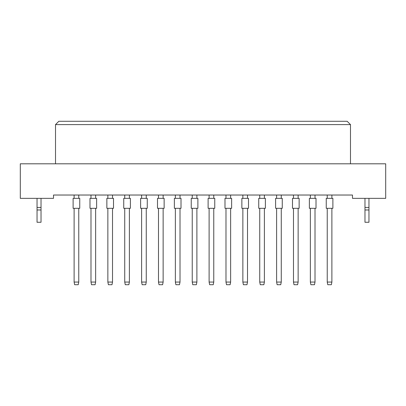 <?xml version="1.0" encoding="UTF-8"?>
<svg xmlns="http://www.w3.org/2000/svg" width="406" height="406" viewBox="0 0 406 406"><rect width="100%" height="100%" fill="white"/><g stroke="black" fill="none" stroke-linecap="round" stroke-linejoin="round"><path stroke-width="0.61" d="M352.484 198.351L385.7 198.351L385.7 163.801L20.3 163.801L20.3 198.351L53.516 198.351L53.516 195.027L352.484 195.027L352.484 198.351M350.49 163.801L350.49 124.606L55.51 124.606L55.51 163.801M55.51 124.606L58.834 121.282L347.166 121.282L350.49 124.606M73.116 208.314L73.116 198.351L79.759 198.351L79.759 208.314L73.116 208.314M78.764 208.314L78.764 282.058L78.231 284.718L74.643 284.718L74.115 282.058L74.115 208.314M74.115 282.058L78.764 282.058M74.115 198.351L74.115 195.027M78.764 195.027L78.764 198.351M79.759 208.314L79.759 198.351M89.99 208.314L89.99 198.351L96.633 198.351L96.633 208.314L89.99 208.314L89.99 198.351M95.638 208.314L95.638 282.058L95.105 284.718L91.517 284.718L90.99 282.058L90.99 208.314M90.99 282.058L95.638 282.058M90.99 198.351L90.99 195.027M95.638 195.027L95.638 198.351M96.633 208.314L96.633 198.351M106.864 208.314L106.864 198.351L113.513 198.351L113.513 208.314L106.864 208.314L106.864 198.351M112.513 208.314L112.513 282.058L111.98 284.718L108.397 284.718L107.864 282.058L107.864 208.314M107.864 282.058L112.513 282.058M107.864 198.351L107.864 195.027M112.513 195.027L112.513 198.351M140.618 208.314L140.618 198.351L147.261 198.351L147.261 208.314L140.618 208.314M146.261 208.314L146.261 282.058L145.734 284.718L142.146 284.718L141.613 282.058L141.613 208.314M141.613 282.058L146.261 282.058M141.613 198.351L141.613 195.027M146.261 195.027L146.261 198.351M174.367 208.314L174.367 198.351L181.01 198.351L181.01 208.314L174.367 208.314L174.367 198.351M180.015 208.314L180.015 282.058L179.482 284.718L175.894 284.718L175.362 282.058L175.362 208.314M175.362 282.058L180.015 282.058M175.362 198.351L175.362 195.027M180.015 195.027L180.015 198.351M208.116 208.314L208.116 198.351L214.759 198.351L214.759 208.314L208.116 208.314M213.764 208.314L213.764 282.058L213.231 284.718L209.643 284.718L209.11 282.058L209.11 208.314M209.11 282.058L213.764 282.058M209.11 198.351L209.11 195.027M213.764 195.027L213.764 198.351M113.513 208.314L113.513 198.351M147.261 208.314L147.261 198.351M181.01 208.314L181.01 198.351M123.744 208.314L123.744 198.351L130.387 198.351L130.387 208.314L123.744 208.314L123.744 198.351M129.387 208.314L129.387 282.058L128.859 284.718L125.271 284.718L124.738 282.058L124.738 208.314M124.738 282.058L129.387 282.058M124.738 198.351L124.738 195.027M129.387 195.027L129.387 198.351M157.492 208.314L157.492 198.351L164.136 198.351L164.136 208.314L157.492 208.314M163.136 208.314L163.136 282.058L162.608 284.718L159.02 284.718L158.487 282.058L158.487 208.314M158.487 282.058L163.136 282.058M158.487 198.351L158.487 195.027M163.136 195.027L163.136 198.351M191.241 208.314L191.241 198.351L197.884 198.351L197.884 208.314L191.241 208.314M196.89 208.314L196.89 282.058L196.357 284.718L192.769 284.718L192.236 282.058L192.236 208.314M192.236 282.058L196.89 282.058M192.236 198.351L192.236 195.027M196.89 195.027L196.89 198.351M224.99 208.314L224.99 198.351L231.633 198.351L231.633 208.314L224.99 208.314L224.99 198.351M230.638 208.314L230.638 282.058L230.106 284.718L226.518 284.718L225.985 282.058L225.985 208.314M225.985 282.058L230.638 282.058M225.985 198.351L225.985 195.027M230.638 195.027L230.638 198.351M130.387 208.314L130.387 198.351M41.026 209.978L37.042 209.978L37.042 222.265L41.026 222.265L41.026 207.451L37.042 207.451L37.042 198.351M41.026 207.451L41.026 198.351M37.042 209.978L37.042 207.451M368.958 209.978L364.974 209.978L364.974 222.265L368.958 222.265L368.958 207.451L364.974 207.451L364.974 198.351M368.958 207.451L368.958 198.351M364.974 209.978L364.974 207.451M241.864 208.314L241.864 198.351L248.508 198.351L248.508 208.314L241.864 208.314L241.864 198.351M247.513 208.314L247.513 282.058L246.98 284.718L243.392 284.718L242.864 282.058L242.864 208.314M242.864 282.058L247.513 282.058M242.864 198.351L242.864 195.027M247.513 195.027L247.513 198.351M275.613 208.314L275.613 198.351L282.256 198.351L282.256 208.314L275.613 208.314L275.613 198.351M281.262 208.314L281.262 282.058L280.729 284.718L277.141 284.718L276.613 282.058L276.613 208.314M276.613 282.058L281.262 282.058M276.613 198.351L276.613 195.027M281.262 195.027L281.262 198.351M309.367 208.314L309.367 198.351L316.01 198.351L316.01 208.314L309.367 208.314L309.367 198.351M315.01 208.314L315.01 282.058L314.483 284.718L310.894 284.718L310.362 282.058L310.362 208.314M310.362 282.058L315.01 282.058M310.362 198.351L310.362 195.027M315.01 195.027L315.01 198.351M248.508 208.314L248.508 198.351M282.256 208.314L282.256 198.351M316.01 208.314L316.01 198.351M258.739 208.314L258.739 198.351L265.382 198.351L265.382 208.314L258.739 208.314M264.387 208.314L264.387 282.058L263.854 284.718L260.266 284.718L259.738 282.058L259.738 208.314M259.738 282.058L264.387 282.058M259.738 198.351L259.738 195.027M264.387 195.027L264.387 198.351M292.487 208.314L292.487 198.351L299.136 198.351L299.136 208.314L292.487 208.314L292.487 198.351M298.136 208.314L298.136 282.058L297.603 284.718L294.02 284.718L293.487 282.058L293.487 208.314M293.487 282.058L298.136 282.058M293.487 198.351L293.487 195.027M298.136 195.027L298.136 198.351M326.241 208.314L326.241 198.351L332.884 198.351L332.884 208.314L326.241 208.314M331.885 208.314L331.885 282.058L331.357 284.718L327.769 284.718L327.236 282.058L327.236 208.314M327.236 282.058L331.885 282.058M327.236 198.351L327.236 195.027M331.885 195.027L331.885 198.351M265.382 208.314L265.382 198.351M332.884 208.314L332.884 198.351"/></g></svg>
